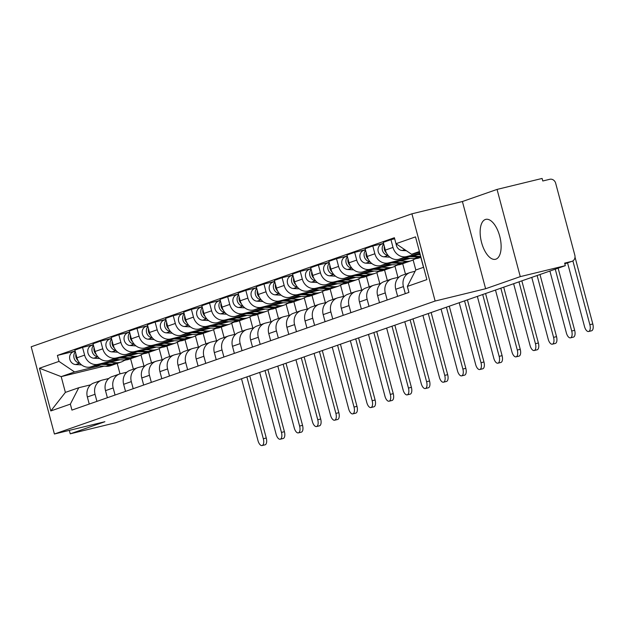 <?xml version="1.0" encoding="UTF-8"?>
<svg xmlns="http://www.w3.org/2000/svg" width="624" height="624" viewBox="0 0 624 624"><rect width="100%" height="100%" fill="white"/><g stroke="black" fill="none" stroke-linecap="round" stroke-linejoin="round"><path stroke-width="0.94" d="M495.916 259.155A20.537 9.571 -103.7 0 0 499.824 236.605A20.537 9.571 -103.7 0 0 485.776 219.367A20.537 9.571 -103.7 0 0 485.363 219.492A20.537 9.571 -103.7 0 0 481.447 242.042A20.537 9.571 -103.7 0 0 495.495 259.28A20.537 9.571 -103.7 0 0 495.916 259.155M520.268 276.635L497.055 189.415L462.407 201.521L411.918 213.814L31.2 346.788L54.405 434.008L435.131 301.033L485.612 288.74L520.268 276.635L565.313 265.668L115.284 422.846L70.239 433.82L104.894 421.715L54.405 434.008M497.055 189.415L542.108 178.448L542.786 180.991L549.799 179.283A5.265 4.657 70.7 0 1 555.68 183.261L574.829 255.224A5.265 4.657 70.7 0 1 572.036 261.3L564.821 263.819M69.319 430.381L70.239 433.82M564.821 263.804L571.654 261.409L564.634 263.125L565.313 265.668M419.897 253.336L406.528 256.589A12.113 10.709 -109.3 0 1 393.003 247.424L390.944 239.671L383.269 242.354L385.328 250.107A12.113 10.709 70.7 0 0 398.853 259.272L420.1 254.093M409.843 272.618L402.168 275.293A12.113 10.709 70.7 0 0 395.749 289.271L403.424 286.588A12.113 10.709 -109.3 0 1 409.843 272.618A12.113 10.709 -109.3 0 1 410.725 272.353L415.108 271.284M403.424 286.588L405.304 293.662M394.664 238.766L390.944 239.671M395.749 289.271L397.636 296.345M407.745 258.211L388.393 262.922A12.113 10.709 -109.3 0 1 374.868 253.765L372.801 246.004L365.126 248.687L367.193 256.441A12.113 10.709 70.7 0 0 380.718 265.606L410.428 258.367M387.169 300.004L385.281 292.921A12.113 10.709 -109.3 0 1 391.7 278.951A12.113 10.709 -109.3 0 1 392.582 278.686L399.04 277.118M383.542 243.391L372.801 246.004M391.7 278.951L384.025 281.635A12.113 10.709 70.7 0 0 377.606 295.604L379.493 302.679M389.602 264.545L370.25 269.264A12.113 10.709 -109.3 0 1 356.725 260.099L354.658 252.346L346.983 255.021L349.05 262.782A12.113 10.709 70.7 0 0 362.575 271.939L392.293 264.701M423.485 267.322L420.833 257.353M369.026 306.337L367.146 299.263A12.113 10.709 -109.3 0 1 373.565 285.285A12.113 10.709 -109.3 0 1 374.447 285.028L380.897 283.452M365.399 249.725L354.658 252.346M373.565 285.285L365.89 287.968A12.113 10.709 70.7 0 0 359.471 301.938L361.351 309.02M413.127 259.904L415.81 270.005M371.459 270.886L352.108 275.597A12.113 10.709 -109.3 0 1 338.582 266.432L336.515 258.679L328.848 261.362L330.907 269.116A12.113 10.709 70.7 0 0 344.432 278.281L374.15 271.042M405.475 274.139L402.698 263.695M350.883 312.671L349.003 305.596A12.113 10.709 -109.3 0 1 355.423 291.626A12.113 10.709 -109.3 0 1 356.304 291.361L362.755 289.793M347.264 256.066L336.515 258.679M355.423 291.626L347.747 294.302A12.113 10.709 70.7 0 0 341.328 308.279L343.208 315.354M394.984 266.237L397.948 277.384M353.317 277.22L333.965 281.931A12.113 10.709 -109.3 0 1 320.44 272.774L318.38 265.013L310.705 267.696L312.764 275.449A12.113 10.709 70.7 0 0 326.29 284.614L356.008 277.376M387.332 280.472L384.556 270.028M332.748 319.004L330.86 311.93A12.113 10.709 -109.3 0 1 337.28 297.96A12.113 10.709 -109.3 0 1 338.161 297.695L344.612 296.127M329.121 262.4L318.38 265.013M337.28 297.96L329.605 300.635A12.113 10.709 70.7 0 0 323.185 314.613L325.073 321.688M376.841 272.571L379.813 283.717M335.182 283.553L315.83 288.265A12.113 10.709 -109.3 0 1 302.305 279.107L300.238 271.354L292.562 274.03L294.629 281.791A12.113 10.709 70.7 0 0 308.155 290.948L337.873 283.709M369.197 286.814L366.413 276.362M314.605 325.346L312.718 318.263A12.113 10.709 -109.3 0 1 319.137 304.294A12.113 10.709 -109.3 0 1 320.026 304.036L326.477 302.461M310.978 268.733L300.238 271.354M319.137 304.294L311.462 306.977A12.113 10.709 70.7 0 0 305.05 320.947L306.93 328.021M358.706 278.912L361.67 290.059M317.039 289.895L297.687 294.606A12.113 10.709 -109.3 0 1 284.162 285.441L282.095 277.688L274.42 280.371L276.487 288.124A12.113 10.709 70.7 0 0 290.012 297.281L319.73 290.051M351.055 293.147L348.278 282.703M296.462 331.679L294.583 324.605A12.113 10.709 -109.3 0 1 301.002 310.627A12.113 10.709 -109.3 0 1 301.883 310.37L308.334 308.802M292.843 275.075L282.095 277.688M301.002 310.627L293.327 313.31A12.113 10.709 70.7 0 0 286.907 327.28L288.787 334.363M340.564 285.246L343.528 296.392M298.896 296.228L279.544 300.94A12.113 10.709 -109.3 0 1 266.019 291.782L263.96 284.021L256.285 286.705L258.344 294.458A12.113 10.709 70.7 0 0 271.869 303.623L301.587 296.384M332.912 299.481L330.135 289.037M278.32 338.013L276.44 330.938A12.113 10.709 -109.3 0 1 282.859 316.969A12.113 10.709 -109.3 0 1 283.741 316.703L290.191 315.136M274.7 281.408L263.96 284.021M282.859 316.969L275.184 319.644A12.113 10.709 70.7 0 0 268.765 333.622L270.644 340.696M322.421 291.58L325.385 302.726M280.761 302.562L261.409 307.273A12.113 10.709 -109.3 0 1 247.876 298.116L245.817 290.363L238.142 293.038L240.201 300.799A12.113 10.709 70.7 0 0 253.734 309.956L283.444 302.718M314.777 305.822L311.992 295.37M260.185 344.354L258.297 337.272A12.113 10.709 -109.3 0 1 264.716 323.302A12.113 10.709 -109.3 0 1 265.598 323.045L272.048 321.469M256.558 287.742L245.817 290.363M264.716 323.302L257.041 325.985A12.113 10.709 70.7 0 0 250.622 339.955L252.509 347.03M304.286 297.921L307.25 309.059M262.618 308.896L243.266 313.615A12.113 10.709 -109.3 0 1 229.741 304.45L227.674 296.696L219.999 299.38L222.066 307.133A12.113 10.709 70.7 0 0 235.591 316.29L265.309 309.052M296.634 312.156L293.849 301.712M242.042 350.688L240.162 343.613A12.113 10.709 -109.3 0 1 246.581 329.636A12.113 10.709 -109.3 0 1 247.463 329.378L253.913 327.803M238.415 294.076L227.674 296.696M246.581 329.636L238.906 332.319A12.113 10.709 70.7 0 0 232.487 346.289L234.367 353.371M286.143 304.255L289.107 315.401M244.475 315.237L225.124 319.948A12.113 10.709 -109.3 0 1 211.598 310.791L209.531 303.03L201.856 305.713L203.923 313.466A12.113 10.709 70.7 0 0 217.448 322.631L247.166 315.393M278.491 318.49L275.714 308.045M223.899 357.022L222.019 349.947A12.113 10.709 -109.3 0 1 228.439 335.977A12.113 10.709 -109.3 0 1 229.32 335.712L235.771 334.144M220.28 300.417L209.531 303.03M228.439 335.977L220.763 338.653A12.113 10.709 70.7 0 0 214.344 352.63L216.224 359.705M268 310.588L270.964 321.734M226.333 321.571L206.981 326.282A12.113 10.709 -109.3 0 1 193.456 317.125L191.396 309.371L183.721 312.047L185.78 319.8A12.113 10.709 70.7 0 0 199.306 328.965L229.024 321.727M260.348 324.831L257.572 314.379M205.764 363.363L203.876 356.281A12.113 10.709 -109.3 0 1 210.296 342.311A12.113 10.709 -109.3 0 1 211.177 342.053L217.628 340.478M202.137 306.751L191.396 309.371M210.296 342.311L202.621 344.994A12.113 10.709 70.7 0 0 196.201 358.964L198.089 366.038M249.857 316.93L252.829 328.068M208.198 327.904L188.846 332.623A12.113 10.709 -109.3 0 1 175.321 323.458L173.254 315.705L165.578 318.38L167.645 326.141A12.113 10.709 70.7 0 0 181.171 335.299L210.889 328.06M242.213 331.165L239.429 320.72M187.621 369.697L185.734 362.622A12.113 10.709 -109.3 0 1 192.153 348.644A12.113 10.709 -109.3 0 1 193.034 348.387L199.493 346.811M183.994 313.084L173.254 315.705M192.153 348.644L184.478 351.328A12.113 10.709 70.7 0 0 178.058 365.297L179.946 372.38M231.722 323.263L234.686 334.409M190.055 334.246L170.703 338.957A12.113 10.709 -109.3 0 1 157.178 329.792L155.111 322.039L147.436 324.722L149.503 332.475A12.113 10.709 70.7 0 0 163.028 341.64L192.746 334.402M224.071 337.498L221.294 327.054M169.478 376.03L167.599 368.956A12.113 10.709 -109.3 0 1 174.018 354.986A12.113 10.709 -109.3 0 1 174.899 354.721L181.35 353.153M165.851 319.426L155.111 322.039M174.018 354.986L166.343 357.661A12.113 10.709 70.7 0 0 159.923 371.639L161.803 378.713M213.58 329.597L216.544 340.743M171.912 340.579L152.56 345.29A12.113 10.709 -109.3 0 1 139.035 336.133L136.976 328.372L129.301 331.055L131.36 338.809A12.113 10.709 70.7 0 0 144.885 347.974L174.603 340.735M205.928 343.84L203.151 333.388M151.336 382.364L149.456 375.289A12.113 10.709 -109.3 0 1 155.875 361.319A12.113 10.709 -109.3 0 1 156.757 361.054L163.207 359.486M147.716 325.759L136.976 328.372M155.875 361.319L148.2 364.003A12.113 10.709 70.7 0 0 141.781 377.972L143.66 385.047M195.437 335.938L198.401 347.077M153.777 346.913L134.425 351.632A12.113 10.709 -109.3 0 1 120.892 342.467L118.833 334.714L111.158 337.389L113.217 345.15A12.113 10.709 70.7 0 0 126.75 354.307L156.46 347.069M187.785 350.173L185.008 339.721M133.201 388.705L131.313 381.631A12.113 10.709 -109.3 0 1 137.732 367.653A12.113 10.709 -109.3 0 1 138.614 367.396L145.064 365.82M129.574 332.093L118.833 334.714M137.732 367.653L130.057 370.336A12.113 10.709 70.7 0 0 123.638 384.306L125.525 391.381M177.302 342.272L180.266 353.418M135.634 353.254L116.282 357.965A12.113 10.709 -109.3 0 1 102.757 348.8L100.69 341.047L93.015 343.73L95.082 351.484A12.113 10.709 70.7 0 0 108.607 360.641L138.325 353.41M169.65 356.507L166.865 346.063M115.058 395.039L113.178 387.964A12.113 10.709 -109.3 0 1 119.597 373.987A12.113 10.709 -109.3 0 1 120.479 373.729L126.929 372.161M111.431 338.434L100.69 341.047M119.597 373.987L111.922 376.67A12.113 10.709 70.7 0 0 105.503 390.64L107.383 397.722M159.159 348.605L162.123 359.752M117.491 359.588L98.14 364.299A12.113 10.709 -109.3 0 1 84.614 355.142L82.547 347.381L74.872 350.064L76.939 357.817A12.113 10.709 70.7 0 0 90.464 366.982L120.182 359.744M151.507 362.84L148.73 352.396M96.915 401.372L95.035 394.298A12.113 10.709 -109.3 0 1 101.455 380.328A12.113 10.709 -109.3 0 1 102.336 380.063L108.787 378.495M93.296 344.768L82.547 347.381M101.455 380.328L93.779 383.003A12.113 10.709 70.7 0 0 87.36 396.981L89.24 404.056M141.016 354.939L143.98 366.085M144.011 353.613L142.147 354.268M162.154 347.279L160.29 347.927M180.297 340.946L178.433 341.593M198.432 334.604L196.568 335.26M216.575 328.271L214.711 328.926M234.718 321.937L232.853 322.585M252.853 315.596L250.988 316.251M270.995 309.262L269.131 309.917M289.138 302.929L287.274 303.576M307.281 296.595L305.417 297.242M325.416 290.254L323.552 290.909M343.559 283.92L341.695 284.567M361.702 277.586L359.837 278.234M379.837 271.245L377.972 271.9M397.979 264.911L396.115 265.567M416.122 258.578L414.258 259.225M419.406 251.519L411.567 254.257L419.617 252.291M411.567 254.257L395.983 243.703L415.514 236.878L426.878 279.599L407.347 286.424L415.756 270.02L423.602 267.283M104.036 366.194L61.191 376.631L65.387 392.395L78.764 387.722L70.348 404.126L71.939 410.101L408.938 292.399L407.347 286.424M70.348 404.126L50.809 410.951L39.445 368.23L58.984 361.405L74.568 371.959L61.191 376.631L39.445 368.23M395.983 243.703L394.391 237.728L57.392 355.43L58.984 361.405M411.918 213.814L435.131 301.033M462.407 201.521L485.612 288.74M117.211 363.402L119.995 373.862M99.349 365.921L74.568 371.959M125.869 359.954L124.004 360.602M78.764 387.722L90.644 384.829M133.364 369.182L130.588 358.73M75.153 351.101L57.392 355.43M65.387 392.395L50.809 410.951M575.016 257.127L592.8 323.973A6.061 2.824 76.3 0 1 591.56 330.79L588.619 331.508A6.061 2.824 -103.7 0 0 589.859 324.691L572.879 260.894M567.559 262.86L584.509 326.555A6.061 2.824 -103.7 0 0 588.619 331.508M406.372 250.739L402.184 250.497A6.583 5.819 -109.3 0 1 396.139 243.812M558.129 268.172L574.657 330.307A6.061 2.824 76.3 0 1 573.417 337.124L570.476 337.841A6.061 2.824 -103.7 0 0 571.717 331.024L555.259 269.178M549.908 271.042L566.366 332.888A6.061 2.824 -103.7 0 0 570.476 337.841M420.724 256.456A15.803 13.962 -109.3 0 1 420.514 256.441L412.394 255.973M420.264 254.725L418.049 254.592M386.49 253.048A6.583 5.819 -109.3 0 1 384.306 246.254M420.88 257.057A15.803 13.962 -109.3 0 1 418.54 257.135L409.726 256.62M420.95 257.314L419.219 257.923A15.803 13.962 -109.3 0 1 414.352 258.593L404.071 258.001M389.945 257.174L384.041 256.831A6.583 5.819 -109.3 0 1 378.113 251.137A6.583 5.819 -109.3 0 1 381.732 244.124L383.565 243.485M388.058 255.356A6.583 5.819 -109.3 0 1 382.668 251.012A6.583 5.819 -109.3 0 1 383.737 244.117M539.986 274.513L556.522 336.64A6.061 2.824 76.3 0 1 555.274 343.465L552.334 344.175A6.061 2.824 -103.7 0 0 553.574 337.358L537.116 275.512M531.773 277.384L548.223 339.23A6.061 2.824 -103.7 0 0 552.334 344.175M415.093 258.617A15.803 13.962 -109.3 0 1 411.427 260.645L407.238 262.103A15.803 13.962 -109.3 0 1 402.371 262.782L394.259 262.306M411.427 260.645A15.803 13.962 -109.3 0 1 406.559 261.316L399.914 260.933M368.347 259.381A6.583 5.819 -109.3 0 1 366.163 252.587M406.24 262.408A15.803 13.962 -109.3 0 1 405.265 262.798A15.803 13.962 -109.3 0 1 400.397 263.468L391.583 262.954M405.265 262.798L401.076 264.256A15.803 13.962 -109.3 0 1 396.209 264.935L385.936 264.334M371.81 263.515L365.898 263.172A6.583 5.819 -109.3 0 1 359.97 257.478A6.583 5.819 -109.3 0 1 363.589 250.458L365.422 249.818M369.915 261.698A6.583 5.819 -109.3 0 1 364.533 257.345A6.583 5.819 -109.3 0 1 365.594 250.458M521.843 280.847L538.379 342.982A6.061 2.824 76.3 0 1 537.139 349.799L534.191 350.516A6.061 2.824 -103.7 0 0 535.439 343.699L518.981 281.845M513.63 283.717L530.088 345.563A6.061 2.824 -103.7 0 0 534.191 350.516M396.95 264.95A15.803 13.962 -109.3 0 1 393.284 266.978L389.103 268.445A15.803 13.962 -109.3 0 1 384.236 269.116L376.116 268.64M393.284 266.978A15.803 13.962 -109.3 0 1 388.417 267.649L381.771 267.267M350.212 265.723A6.583 5.819 -109.3 0 1 348.02 258.929M388.097 268.741A15.803 13.962 -109.3 0 1 387.122 269.131A15.803 13.962 -109.3 0 1 382.255 269.802L373.448 269.295M387.122 269.131L382.941 270.598A15.803 13.962 -109.3 0 1 378.066 271.268L367.793 270.668M353.668 269.849L347.763 269.506A6.583 5.819 -109.3 0 1 341.827 263.812A6.583 5.819 -109.3 0 1 345.446 256.792L347.287 256.152M351.78 268.031A6.583 5.819 -109.3 0 1 346.39 263.687A6.583 5.819 -109.3 0 1 347.459 256.792M503.708 287.18L520.237 349.315A6.061 2.824 76.3 0 1 518.996 356.132L516.056 356.85A6.061 2.824 -103.7 0 0 517.296 350.033L500.838 288.187M495.487 290.051L511.945 351.897A6.061 2.824 -103.7 0 0 516.056 356.85M378.807 271.292A15.803 13.962 -109.3 0 1 375.149 273.312L370.96 274.778A15.803 13.962 -109.3 0 1 366.093 275.449L357.973 274.981M375.149 273.312A15.803 13.962 -109.3 0 1 370.282 273.991L363.628 273.601M332.069 272.056A6.583 5.819 -109.3 0 1 329.885 265.262M369.954 275.083A15.803 13.962 -109.3 0 1 368.979 275.465A15.803 13.962 -109.3 0 1 364.112 276.143L355.306 275.629M368.979 275.465L364.798 276.931A15.803 13.962 -109.3 0 1 359.931 277.602L349.651 277.009M335.525 276.182L329.62 275.839A6.583 5.819 -109.3 0 1 323.692 270.145A6.583 5.819 -109.3 0 1 327.304 263.133L329.144 262.486M333.637 274.365A6.583 5.819 -109.3 0 1 328.247 270.02A6.583 5.819 -109.3 0 1 329.316 263.125M485.566 293.522L502.094 355.649A6.061 2.824 76.3 0 1 500.854 362.474L497.913 363.184A6.061 2.824 -103.7 0 0 499.153 356.366L482.695 294.52M477.352 296.392L493.802 358.238A6.061 2.824 -103.7 0 0 497.913 363.184M360.672 277.625A15.803 13.962 -109.3 0 1 357.006 279.653L352.817 281.112A15.803 13.962 -109.3 0 1 347.95 281.783L339.838 281.315M357.006 279.653A15.803 13.962 -109.3 0 1 352.139 280.324L345.485 279.934M313.927 278.39A6.583 5.819 -109.3 0 1 311.743 271.596M351.819 281.416A15.803 13.962 -109.3 0 1 350.844 281.806A15.803 13.962 -109.3 0 1 345.977 282.477L337.163 281.962M350.844 281.806L346.655 283.265A15.803 13.962 -109.3 0 1 341.788 283.936L331.508 283.343M317.382 282.524L311.477 282.181A6.583 5.819 -109.3 0 1 305.549 276.479A6.583 5.819 -109.3 0 1 309.169 269.467L311.002 268.827M315.494 280.706A6.583 5.819 -109.3 0 1 310.112 276.354A6.583 5.819 -109.3 0 1 311.173 269.467M467.423 299.855L483.959 361.99A6.061 2.824 76.3 0 1 482.719 368.807L479.77 369.525A6.061 2.824 -103.7 0 0 481.01 362.7L464.56 300.854M459.209 302.726L475.667 364.572A6.061 2.824 -103.7 0 0 479.77 369.525M342.529 283.959A15.803 13.962 -109.3 0 1 338.863 285.987L334.675 287.453A15.803 13.962 -109.3 0 1 329.807 288.124L321.695 287.648M338.863 285.987A15.803 13.962 -109.3 0 1 333.996 286.658L327.35 286.276M295.784 284.731A6.583 5.819 -109.3 0 1 293.6 277.93M333.676 287.75A15.803 13.962 -109.3 0 1 332.701 288.14A15.803 13.962 -109.3 0 1 327.834 288.811L319.028 288.304M332.701 288.14L328.513 289.598A15.803 13.962 -109.3 0 1 323.645 290.277L313.373 289.676M299.247 288.857L293.342 288.514A6.583 5.819 -109.3 0 1 287.407 282.82A6.583 5.819 -109.3 0 1 291.026 275.8L292.867 275.161M297.352 287.04A6.583 5.819 -109.3 0 1 291.97 282.695A6.583 5.819 -109.3 0 1 293.03 275.8M449.28 306.189L465.816 368.324A6.061 2.824 76.3 0 1 464.576 375.141L461.635 375.859A6.061 2.824 -103.7 0 0 462.875 369.041L446.417 307.195M441.067 309.059L457.525 370.906A6.061 2.824 -103.7 0 0 461.635 375.859M324.386 290.3A15.803 13.962 -109.3 0 1 320.72 292.321L316.54 293.787A15.803 13.962 -109.3 0 1 311.672 294.458L303.553 293.99M320.72 292.321A15.803 13.962 -109.3 0 1 315.853 292.999L309.208 292.609M277.649 291.065A6.583 5.819 -109.3 0 1 275.457 284.271M315.533 294.091A15.803 13.962 -109.3 0 1 314.558 294.473A15.803 13.962 -109.3 0 1 309.691 295.152L300.885 294.637M314.558 294.473L310.378 295.94A15.803 13.962 -109.3 0 1 305.51 296.611L295.23 296.018M281.104 295.191L275.2 294.848A6.583 5.819 -109.3 0 1 269.264 289.154A6.583 5.819 -109.3 0 1 272.883 282.142L274.724 281.494M279.217 293.374A6.583 5.819 -109.3 0 1 273.827 289.029A6.583 5.819 -109.3 0 1 274.895 282.134M431.145 312.53L447.673 374.657A6.061 2.824 76.3 0 1 446.433 381.475L443.492 382.192A6.061 2.824 -103.7 0 0 444.733 375.375L428.275 313.529M422.924 315.393L439.382 377.247A6.061 2.824 -103.7 0 0 443.492 382.192M306.244 296.634A15.803 13.962 -109.3 0 1 302.585 298.662L298.397 300.121A15.803 13.962 -109.3 0 1 293.53 300.791L285.41 300.323M302.585 298.662A15.803 13.962 -109.3 0 1 297.718 299.333L291.065 298.943M259.506 297.398A6.583 5.819 -109.3 0 1 257.322 290.605M297.391 300.425A15.803 13.962 -109.3 0 1 296.423 300.815A15.803 13.962 -109.3 0 1 291.556 301.486L282.742 300.971M296.423 300.815L292.235 302.273A15.803 13.962 -109.3 0 1 287.368 302.944L277.087 302.351M262.961 301.532L257.057 301.189A6.583 5.819 -109.3 0 1 251.129 295.487A6.583 5.819 -109.3 0 1 254.748 288.475L256.581 287.836M261.074 299.715A6.583 5.819 -109.3 0 1 255.684 295.363A6.583 5.819 -109.3 0 1 256.753 288.475M413.002 318.864L429.538 380.999A6.061 2.824 76.3 0 1 428.29 387.816L425.35 388.534A6.061 2.824 -103.7 0 0 426.59 381.709L410.132 319.862M404.789 321.734L421.239 383.581A6.061 2.824 -103.7 0 0 425.35 388.534M288.109 302.968A15.803 13.962 -109.3 0 1 284.443 304.996L280.254 306.454A15.803 13.962 -109.3 0 1 275.387 307.133L267.275 306.657M284.443 304.996A15.803 13.962 -109.3 0 1 279.575 305.666L272.922 305.284M241.363 303.732A6.583 5.819 -109.3 0 1 239.179 296.938M279.256 306.758A15.803 13.962 -109.3 0 1 278.281 307.148A15.803 13.962 -109.3 0 1 273.413 307.819L264.599 307.312M278.281 307.148L274.092 308.607A15.803 13.962 -109.3 0 1 269.225 309.286L258.952 308.685M244.826 307.866L238.914 307.523A6.583 5.819 -109.3 0 1 232.986 301.829A6.583 5.819 -109.3 0 1 236.605 294.809L238.438 294.169M242.931 306.049A6.583 5.819 -109.3 0 1 237.549 301.696A6.583 5.819 -109.3 0 1 238.61 294.809M394.859 325.198L411.395 387.332A6.061 2.824 76.3 0 1 410.155 394.15L407.207 394.867A6.061 2.824 -103.7 0 0 408.447 388.05L391.997 326.204M386.646 328.068L403.104 389.914A6.061 2.824 -103.7 0 0 407.207 394.867M269.966 309.301A15.803 13.962 -109.3 0 1 266.3 311.329L262.119 312.796A15.803 13.962 -109.3 0 1 257.252 313.466L249.132 312.998M266.3 311.329A15.803 13.962 -109.3 0 1 261.433 312.008L254.787 311.618M223.22 310.073A6.583 5.819 -109.3 0 1 221.036 303.28M261.113 313.1A15.803 13.962 -109.3 0 1 260.138 313.482A15.803 13.962 -109.3 0 1 255.271 314.161L246.464 313.646M260.138 313.482L255.949 314.948A15.803 13.962 -109.3 0 1 251.082 315.619L240.809 315.019M226.684 314.2L220.779 313.856A6.583 5.819 -109.3 0 1 214.843 308.162A6.583 5.819 -109.3 0 1 218.462 301.15L220.303 300.503M224.788 312.382A6.583 5.819 -109.3 0 1 219.406 308.038A6.583 5.819 -109.3 0 1 220.467 301.142M376.724 331.531L393.253 393.666A6.061 2.824 76.3 0 1 392.012 400.483L389.072 401.201A6.061 2.824 -103.7 0 0 390.312 394.384L373.854 332.537M368.503 334.402L384.961 396.256A6.061 2.824 -103.7 0 0 389.072 401.201M251.823 315.643A15.803 13.962 -109.3 0 1 248.165 317.671L243.976 319.129A15.803 13.962 -109.3 0 1 239.109 319.8L230.989 319.332M248.165 317.671A15.803 13.962 -109.3 0 1 243.29 318.341L236.644 317.951M205.085 316.407A6.583 5.819 -109.3 0 1 202.901 309.613M242.97 319.433A15.803 13.962 -109.3 0 1 241.995 319.823A15.803 13.962 -109.3 0 1 237.128 320.494L228.322 319.979M241.995 319.823L237.814 321.282A15.803 13.962 -109.3 0 1 232.947 321.953L222.667 321.36M208.541 320.533L202.636 320.198A6.583 5.819 -109.3 0 1 196.708 314.496A6.583 5.819 -109.3 0 1 200.32 307.484L202.16 306.844M206.653 318.716A6.583 5.819 -109.3 0 1 201.263 314.371A6.583 5.819 -109.3 0 1 202.332 307.476M358.582 337.873L375.11 400A6.061 2.824 76.3 0 1 373.87 406.825L370.929 407.542A6.061 2.824 -103.7 0 0 372.169 400.717L355.711 338.871M350.36 340.743L366.818 402.589A6.061 2.824 -103.7 0 0 370.929 407.542M233.68 321.976A15.803 13.962 -109.3 0 1 230.022 324.004L225.833 325.463A15.803 13.962 -109.3 0 1 220.966 326.141L212.846 325.666M230.022 324.004A15.803 13.962 -109.3 0 1 225.155 324.675L218.501 324.293M186.943 322.741A6.583 5.819 -109.3 0 1 184.759 315.947M224.835 325.767A15.803 13.962 -109.3 0 1 223.86 326.157A15.803 13.962 -109.3 0 1 218.993 326.828L210.179 326.321M223.86 326.157L219.671 327.616A15.803 13.962 -109.3 0 1 214.804 328.294L204.524 327.694M190.398 326.875L184.493 326.531A6.583 5.819 -109.3 0 1 178.565 320.837A6.583 5.819 -109.3 0 1 182.185 313.817L184.018 313.178M188.51 325.057A6.583 5.819 -109.3 0 1 183.128 320.705A6.583 5.819 -109.3 0 1 184.189 313.817M340.439 344.206L356.975 406.341A6.061 2.824 76.3 0 1 355.727 413.158L352.786 413.876A6.061 2.824 -103.7 0 0 354.026 407.059L337.576 345.205M332.225 347.077L348.683 408.923A6.061 2.824 -103.7 0 0 352.786 413.876M215.545 328.31A15.803 13.962 -109.3 0 1 211.879 330.338L207.691 331.804A15.803 13.962 -109.3 0 1 202.823 332.475L194.711 331.999M211.879 330.338A15.803 13.962 -109.3 0 1 207.012 331.009L200.366 330.626M168.8 329.082A6.583 5.819 -109.3 0 1 166.616 322.288M206.692 332.108A15.803 13.962 -109.3 0 1 205.717 332.491A15.803 13.962 -109.3 0 1 200.85 333.161L192.044 332.654M205.717 332.491L201.529 333.957A15.803 13.962 -109.3 0 1 196.661 334.628L186.389 334.027M172.263 333.208L166.351 332.865A6.583 5.819 -109.3 0 1 160.423 327.171A6.583 5.819 -109.3 0 1 164.042 320.151L165.883 319.511M170.368 331.391A6.583 5.819 -109.3 0 1 164.986 327.046A6.583 5.819 -109.3 0 1 166.046 320.151M322.296 350.54L338.832 412.675A6.061 2.824 76.3 0 1 337.592 419.492L334.643 420.209A6.061 2.824 -103.7 0 0 335.891 413.392L319.433 351.546M314.083 353.41L330.541 415.256A6.061 2.824 -103.7 0 0 334.643 420.209M197.402 334.651A15.803 13.962 -109.3 0 1 193.736 336.671L189.556 338.138A15.803 13.962 -109.3 0 1 184.688 338.809L176.569 338.341M193.736 336.671A15.803 13.962 -109.3 0 1 188.869 337.35L182.224 336.96M150.665 335.416A6.583 5.819 -109.3 0 1 148.473 328.622M188.549 338.442A15.803 13.962 -109.3 0 1 187.574 338.824A15.803 13.962 -109.3 0 1 182.707 339.503L173.901 338.988M187.574 338.824L183.394 340.291A15.803 13.962 -109.3 0 1 178.519 340.961L168.246 340.369M154.12 339.542L148.216 339.199A6.583 5.819 -109.3 0 1 142.28 333.505A6.583 5.819 -109.3 0 1 145.899 326.492L147.74 325.845M152.233 337.724A6.583 5.819 -109.3 0 1 146.843 333.38A6.583 5.819 -109.3 0 1 147.911 326.485M304.161 356.881L320.689 419.008A6.061 2.824 76.3 0 1 319.449 425.833L316.508 426.543A6.061 2.824 -103.7 0 0 317.749 419.726L301.291 357.88M295.94 359.752L312.398 421.598A6.061 2.824 -103.7 0 0 316.508 426.543M179.26 340.985A15.803 13.962 -109.3 0 1 175.601 343.013L171.413 344.471A15.803 13.962 -109.3 0 1 166.546 345.15L158.426 344.674M175.601 343.013A15.803 13.962 -109.3 0 1 170.734 343.684L164.081 343.301M132.522 341.749A6.583 5.819 -109.3 0 1 130.338 334.955M170.407 344.776A15.803 13.962 -109.3 0 1 169.439 345.166A15.803 13.962 -109.3 0 1 164.564 345.836L155.758 345.322M169.439 345.166L165.251 346.624A15.803 13.962 -109.3 0 1 160.384 347.295L150.103 346.702M135.977 345.883L130.073 345.54A6.583 5.819 -109.3 0 1 124.145 339.846A6.583 5.819 -109.3 0 1 127.756 332.826L129.597 332.186M134.09 344.066A6.583 5.819 -109.3 0 1 128.7 339.713A6.583 5.819 -109.3 0 1 129.769 332.826M286.018 363.215L302.546 425.35A6.061 2.824 76.3 0 1 301.306 432.167L298.366 432.884A6.061 2.824 -103.7 0 0 299.606 426.067L283.148 364.213M277.805 366.085L294.255 427.931A6.061 2.824 -103.7 0 0 298.366 432.884M161.125 347.318A15.803 13.962 -109.3 0 1 157.459 349.346L153.27 350.813A15.803 13.962 -109.3 0 1 148.403 351.484L140.291 351.008M157.459 349.346A15.803 13.962 -109.3 0 1 152.591 350.017L145.938 349.635M114.379 348.091A6.583 5.819 -109.3 0 1 112.195 341.297M152.272 351.109A15.803 13.962 -109.3 0 1 151.297 351.499A15.803 13.962 -109.3 0 1 146.429 352.17L137.615 351.663M151.297 351.499L147.108 352.966A15.803 13.962 -109.3 0 1 142.241 353.636L131.968 353.036M117.842 352.217L111.93 351.874A6.583 5.819 -109.3 0 1 106.002 346.18A6.583 5.819 -109.3 0 1 109.621 339.16L111.454 338.52M115.947 350.399A6.583 5.819 -109.3 0 1 110.565 346.055A6.583 5.819 -109.3 0 1 111.626 339.16M267.875 369.548L284.411 431.683A6.061 2.824 76.3 0 1 283.171 438.5L280.223 439.218A6.061 2.824 -103.7 0 0 281.463 432.401L265.013 370.555M259.662 372.419L276.12 434.265A6.061 2.824 -103.7 0 0 280.223 439.218M142.982 353.66A15.803 13.962 -109.3 0 1 139.316 355.68L135.135 357.146A15.803 13.962 -109.3 0 1 130.26 357.817L122.148 357.349M139.316 355.68A15.803 13.962 -109.3 0 1 134.449 356.359L127.803 355.969M96.236 354.424A6.583 5.819 -109.3 0 1 94.052 347.63M134.129 357.451A15.803 13.962 -109.3 0 1 133.154 357.833A15.803 13.962 -109.3 0 1 128.287 358.511L119.48 357.997M133.154 357.833L128.965 359.299A15.803 13.962 -109.3 0 1 124.098 359.97L113.825 359.377M99.7 358.55L93.795 358.207A6.583 5.819 -109.3 0 1 87.859 352.513A6.583 5.819 -109.3 0 1 91.478 345.501L93.319 344.854M97.804 356.733A6.583 5.819 -109.3 0 1 92.422 352.388A6.583 5.819 -109.3 0 1 93.483 345.493M249.74 375.89L266.269 438.017A6.061 2.824 76.3 0 1 265.028 444.834L262.088 445.552A6.061 2.824 -103.7 0 0 263.328 438.734L246.87 376.888M241.519 378.76L257.977 440.606A6.061 2.824 -103.7 0 0 262.088 445.552M124.839 359.993A15.803 13.962 -109.3 0 1 121.181 362.021L116.992 363.48A15.803 13.962 -109.3 0 1 112.125 364.151L104.005 363.683M121.181 362.021A15.803 13.962 -109.3 0 1 116.306 362.692L109.66 362.302M78.101 360.758A6.583 5.819 -109.3 0 1 75.917 353.964M115.986 363.784A15.803 13.962 -109.3 0 1 115.011 364.174A15.803 13.962 -109.3 0 1 110.144 364.845L101.338 364.33M115.011 364.174L110.83 365.633A15.803 13.962 -109.3 0 1 105.963 366.304L95.683 365.711M81.557 364.892L75.652 364.549A6.583 5.819 -109.3 0 1 69.716 358.847A6.583 5.819 -109.3 0 1 73.336 351.835L75.176 351.195M79.669 363.074A6.583 5.819 -109.3 0 1 74.279 358.722A6.583 5.819 -109.3 0 1 75.348 351.835M90.464 366.982L98.14 364.299M108.607 360.641L116.282 357.965M126.75 354.307L134.425 351.632M144.885 347.974L152.56 345.29M163.028 341.64L170.703 338.957M181.171 335.299L188.846 332.623M199.306 328.965L206.981 326.282M217.448 322.631L225.124 319.948M235.591 316.29L243.266 313.615M253.734 309.956L261.409 307.273M271.869 303.623L279.544 300.94M290.012 297.281L297.687 294.606M308.155 290.948L315.83 288.265M326.29 284.614L333.965 281.931M344.432 278.281L352.108 275.597M362.575 271.939L370.25 269.264M380.718 265.606L388.393 262.922M398.853 259.272L406.528 256.589M105.503 390.64L113.178 387.964M123.638 384.306L131.313 381.631M141.781 377.972L149.456 375.289M159.923 371.639L167.599 368.956M178.058 365.297L185.734 362.622M196.201 358.964L203.876 356.281M214.344 352.63L222.019 349.947M232.487 346.289L240.162 343.613M250.622 339.955L258.297 337.272M268.765 333.622L276.44 330.938M286.907 327.28L294.583 324.605M305.05 320.947L312.718 318.263M323.185 314.613L330.86 311.93M341.328 308.279L349.003 305.596M359.471 301.938L367.146 299.263M377.606 295.604L385.281 292.921M87.36 396.981L95.035 394.298M95.082 351.484L102.757 348.8M113.217 345.15L120.892 342.467M131.36 338.809L139.035 336.133M149.503 332.475L157.178 329.792M167.645 326.141L175.321 323.458M185.78 319.8L193.456 317.125M203.923 313.466L211.598 310.791M222.066 307.133L229.741 304.45M240.201 300.799L247.876 298.116M258.344 294.458L266.019 291.782M276.487 288.124L284.162 285.441M294.629 281.791L302.305 279.107M312.764 275.449L320.44 272.774M330.907 269.116L338.582 266.432M349.05 262.782L356.725 260.099M367.193 256.441L374.868 253.765M385.328 250.107L393.003 247.424M76.939 357.817L84.614 355.142M589.859 324.691L592.8 323.973M402.184 250.497L404.711 249.616M571.717 331.024L574.657 330.307M414.352 258.593L418.54 257.135M384.041 256.831L388.105 255.419M553.574 337.358L556.522 336.64M402.371 262.782L406.559 261.316M396.209 264.935L400.397 263.468M365.898 263.172L369.962 261.752M535.439 343.699L538.379 342.982M384.236 269.116L388.417 267.649M378.066 271.268L382.255 269.802M347.763 269.506L351.827 268.086M517.296 350.033L520.237 349.315M366.093 275.449L370.282 273.991M359.931 277.602L364.112 276.143M329.62 275.839L333.684 274.42M499.153 356.366L502.094 355.649M347.95 281.783L352.139 280.324M341.788 283.936L345.977 282.477M311.477 282.181L315.541 280.761M481.01 362.7L483.959 361.99M329.807 288.124L333.996 286.658M323.645 290.277L327.834 288.811M293.342 288.514L297.398 287.095M462.875 369.041L465.816 368.324M311.672 294.458L315.853 292.999M305.51 296.611L309.691 295.152M275.2 294.848L279.263 293.428M444.733 375.375L447.673 374.657M293.53 300.791L297.718 299.333M287.368 302.944L291.556 301.486M257.057 301.189L261.121 299.77M426.59 381.709L429.538 380.999M275.387 307.133L279.575 305.666M269.225 309.286L273.413 307.819M238.914 307.523L242.978 306.103M408.447 388.05L411.395 387.332M257.252 313.466L261.433 312.008M251.082 315.619L255.271 314.161M220.779 313.856L224.843 312.437M390.312 394.384L393.253 393.666M239.109 319.8L243.29 318.341M232.947 321.953L237.128 320.494M202.636 320.198L206.7 318.778M372.169 400.717L375.11 400M220.966 326.141L225.155 324.675M214.804 328.294L218.993 326.828M184.493 326.531L188.557 325.112M354.026 407.059L356.975 406.341M202.823 332.475L207.012 331.009M196.661 334.628L200.85 333.161M166.351 332.865L170.414 331.445M335.891 413.392L338.832 412.675M184.688 338.809L188.869 337.35M178.519 340.961L182.707 339.503M148.216 339.199L152.279 337.779M317.749 419.726L320.689 419.008M166.546 345.15L170.734 343.684M160.384 347.295L164.564 345.836M130.073 345.54L134.137 344.12M299.606 426.067L302.546 425.35M148.403 351.484L152.591 350.017M142.241 353.636L146.429 352.17M111.93 351.874L115.994 350.454M281.463 432.401L284.411 431.683M130.26 357.817L134.449 356.359M124.098 359.97L128.287 358.511M93.795 358.207L97.859 356.788M263.328 438.734L266.269 438.017M112.125 364.151L116.306 362.692M105.963 366.304L110.144 364.845M75.652 364.549L79.716 363.129"/></g></svg>
